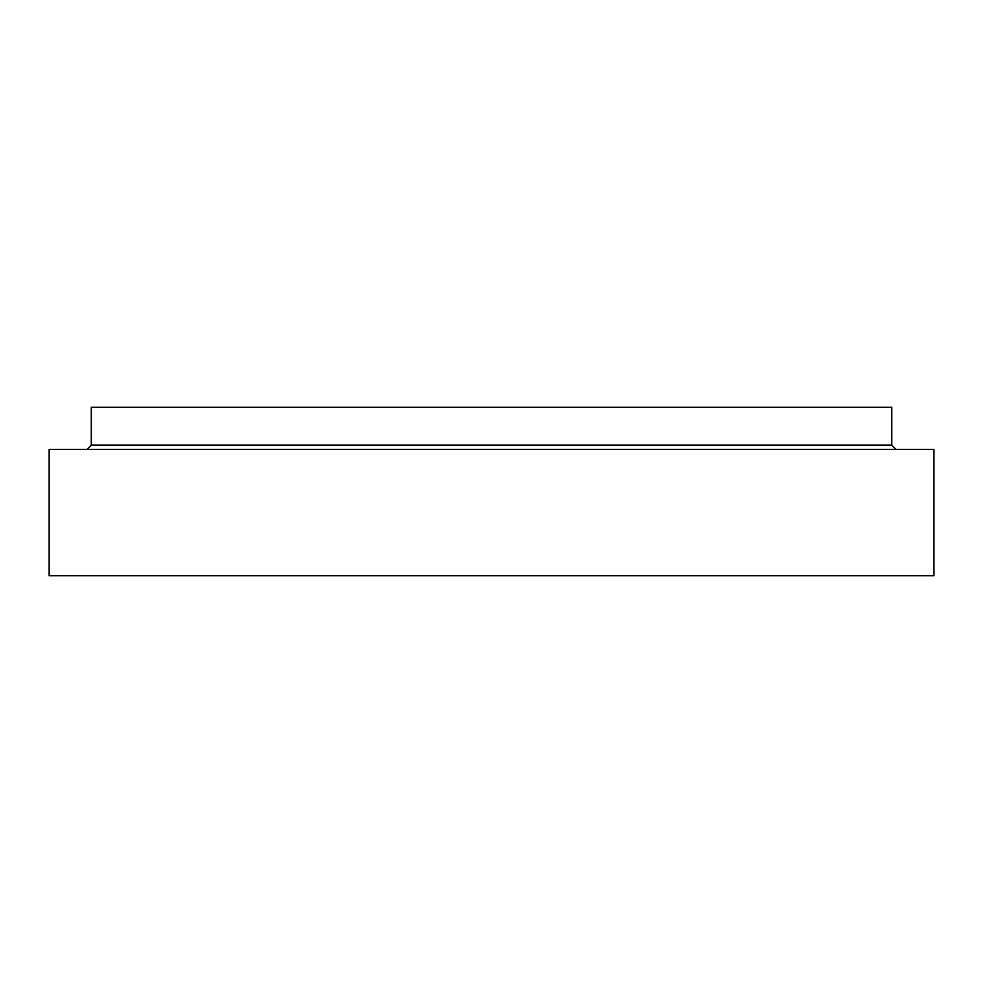 <?xml version="1.0" encoding="UTF-8"?>
<svg xmlns="http://www.w3.org/2000/svg" width="983" height="983" viewBox="0 0 983 983"><rect width="100%" height="100%" fill="white"/><g stroke="black" fill="none" stroke-linecap="round" stroke-linejoin="round"><path stroke-width="1.47" d="M933.85 575.755L49.15 575.755L49.15 449.366L933.85 449.366L933.85 575.755M895.931 449.366L891.716 445.164L891.716 407.245L91.284 407.245L91.284 445.164L87.069 449.366M891.716 445.164L91.284 445.164"/></g></svg>
